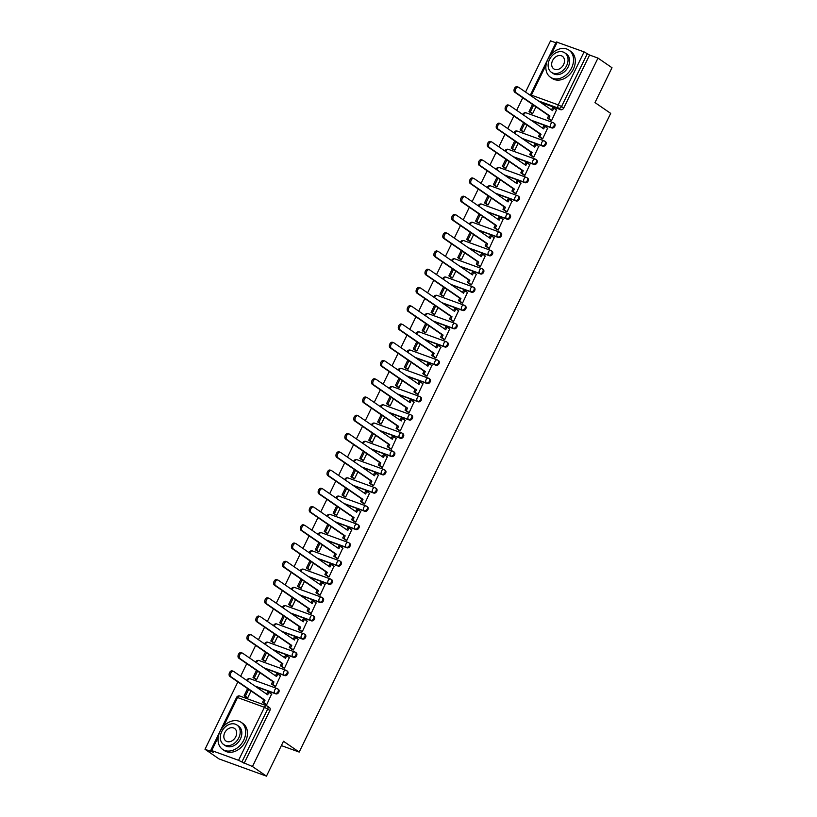 <?xml version="1.0" encoding="UTF-8"?>
<svg xmlns="http://www.w3.org/2000/svg" width="817" height="817" viewBox="0 0 817 817"><rect width="100%" height="100%" fill="white"/><g stroke="black" fill="none" stroke-linecap="round" stroke-linejoin="round"><path stroke-width="1.23" d="M531.673 120.65L551.781 127.952A2.625 1.991 -55.5 0 0 554.825 126.298A2.625 1.991 -55.5 0 0 554.416 123.449L553.64 122.918A2.625 1.991 124.5 0 1 554.049 125.767A2.625 1.991 124.5 0 1 551.015 127.421L530.897 120.109M522.768 138.9L542.886 146.202A2.625 1.991 -55.5 0 0 545.919 144.558A2.625 1.991 -55.5 0 0 545.511 141.698L544.735 141.167A2.625 1.991 124.5 0 1 545.143 144.027A2.625 1.991 124.5 0 1 542.11 145.671L522.002 138.369M513.873 157.16L533.981 164.462A2.625 1.991 -55.5 0 0 537.014 162.808A2.625 1.991 -55.5 0 0 536.606 159.958L535.829 159.427A2.625 1.991 124.5 0 1 536.248 162.277A2.625 1.991 124.5 0 1 533.205 163.931L513.096 156.629M504.967 175.41L525.076 182.712A2.625 1.991 -55.5 0 0 528.119 181.068A2.625 1.991 -55.5 0 0 527.7 178.208L526.924 177.677A2.625 1.991 124.5 0 1 527.343 180.537A2.625 1.991 124.5 0 1 524.3 182.181L504.191 174.879M496.062 193.67L516.17 200.972A2.625 1.991 -55.5 0 0 519.214 199.317A2.625 1.991 -55.5 0 0 518.795 196.468L518.029 195.937A2.625 1.991 124.5 0 1 518.438 198.786A2.625 1.991 124.5 0 1 515.394 200.441L495.286 193.139M487.157 211.92L507.265 219.232A2.625 1.991 -55.5 0 0 510.308 217.577A2.625 1.991 -55.5 0 0 509.9 214.728L509.124 214.187A2.625 1.991 124.5 0 1 509.532 217.046A2.625 1.991 124.5 0 1 506.499 218.69L486.381 211.389M478.251 230.18L498.37 237.481A2.625 1.991 -55.5 0 0 501.403 235.827A2.625 1.991 -55.5 0 0 500.995 232.978L500.218 232.447A2.625 1.991 124.5 0 1 500.627 235.296A2.625 1.991 124.5 0 1 497.594 236.95L477.475 229.648M469.346 248.429L489.465 255.741A2.625 1.991 -55.5 0 0 492.498 254.087A2.625 1.991 -55.5 0 0 492.089 251.238L491.313 250.696A2.625 1.991 124.5 0 1 491.722 253.556A2.625 1.991 124.5 0 1 488.689 255.2L468.58 247.898M460.451 266.689L480.559 273.991A2.625 1.991 -55.5 0 0 483.593 272.337A2.625 1.991 -55.5 0 0 483.184 269.487L482.408 268.956A2.625 1.991 124.5 0 1 482.827 271.806A2.625 1.991 124.5 0 1 479.783 273.46L459.675 266.158M451.546 284.939L471.654 292.251A2.625 1.991 -55.5 0 0 474.697 290.597A2.625 1.991 -55.5 0 0 474.279 287.747L473.513 287.206A2.625 1.991 124.5 0 1 473.921 290.066A2.625 1.991 124.5 0 1 470.878 291.71L450.77 284.408M442.64 303.199L462.749 310.501A2.625 1.991 -55.5 0 0 465.792 308.846A2.625 1.991 -55.5 0 0 465.384 305.997L464.607 305.466A2.625 1.991 124.5 0 1 465.016 308.315A2.625 1.991 124.5 0 1 461.973 309.97L441.864 302.668M433.735 321.449L453.843 328.761A2.625 1.991 -55.5 0 0 456.887 327.106A2.625 1.991 -55.5 0 0 456.478 324.257L455.702 323.726A2.625 1.991 124.5 0 1 456.111 326.575A2.625 1.991 124.5 0 1 453.078 328.23L432.959 320.918M424.83 339.709L444.948 347.011A2.625 1.991 -55.5 0 0 447.982 345.356A2.625 1.991 -55.5 0 0 447.573 342.507L446.797 341.976A2.625 1.991 124.5 0 1 447.205 344.825A2.625 1.991 124.5 0 1 444.172 346.479L424.054 339.178M415.924 357.958L436.043 365.27A2.625 1.991 -55.5 0 0 439.076 363.616A2.625 1.991 -55.5 0 0 438.668 360.767L437.892 360.236A2.625 1.991 124.5 0 1 438.31 363.085A2.625 1.991 124.5 0 1 435.267 364.739L415.159 357.427M407.029 376.218L427.138 383.52A2.625 1.991 -55.5 0 0 430.181 381.876A2.625 1.991 -55.5 0 0 429.762 379.017L428.986 378.485A2.625 1.991 124.5 0 1 429.405 381.335A2.625 1.991 124.5 0 1 426.362 382.989L406.253 375.687M398.124 394.468L418.233 401.78A2.625 1.991 -55.5 0 0 421.276 400.126A2.625 1.991 -55.5 0 0 420.857 397.276L420.091 396.745A2.625 1.991 124.5 0 1 420.5 399.595A2.625 1.991 124.5 0 1 417.456 401.249L397.348 393.937M389.219 412.728L409.327 420.03A2.625 1.991 -55.5 0 0 412.371 418.386A2.625 1.991 -55.5 0 0 411.962 415.526L411.186 414.995A2.625 1.991 124.5 0 1 411.594 417.844A2.625 1.991 124.5 0 1 408.551 419.499L388.443 412.197M380.313 430.978L400.422 438.29A2.625 1.991 -55.5 0 0 403.465 436.635A2.625 1.991 -55.5 0 0 403.057 433.786L402.281 433.255A2.625 1.991 124.5 0 1 402.689 436.104A2.625 1.991 124.5 0 1 399.656 437.759L379.537 430.447M371.408 449.238L391.527 456.54A2.625 1.991 -55.5 0 0 394.56 454.895A2.625 1.991 -55.5 0 0 394.151 452.036L393.375 451.505A2.625 1.991 124.5 0 1 393.784 454.354A2.625 1.991 124.5 0 1 390.751 456.009L370.632 448.707M362.503 467.487L382.622 474.8A2.625 1.991 -55.5 0 0 385.655 473.145A2.625 1.991 -55.5 0 0 385.246 470.296L384.47 469.765A2.625 1.991 124.5 0 1 384.889 472.614A2.625 1.991 124.5 0 1 381.845 474.268L361.737 466.956M353.608 485.747L373.716 493.049A2.625 1.991 -55.5 0 0 376.76 491.405A2.625 1.991 -55.5 0 0 376.341 488.546L375.565 488.015A2.625 1.991 124.5 0 1 375.983 490.864A2.625 1.991 124.5 0 1 372.94 492.518L352.832 485.216M344.703 503.997L364.811 511.309A2.625 1.991 -55.5 0 0 367.854 509.655A2.625 1.991 -55.5 0 0 367.436 506.806L366.67 506.274A2.625 1.991 124.5 0 1 367.078 509.124A2.625 1.991 124.5 0 1 364.035 510.778L343.926 503.466M335.797 522.257L355.906 529.559A2.625 1.991 -55.5 0 0 358.949 527.915A2.625 1.991 -55.5 0 0 358.54 525.055L357.764 524.524A2.625 1.991 124.5 0 1 358.173 527.384A2.625 1.991 124.5 0 1 355.129 529.028L335.021 521.726M326.892 540.507L347 547.819A2.625 1.991 -55.5 0 0 350.044 546.164A2.625 1.991 -55.5 0 0 349.635 543.315L348.859 542.784A2.625 1.991 124.5 0 1 349.267 545.633A2.625 1.991 124.5 0 1 346.234 547.288L326.116 539.976M317.987 558.767L338.105 566.069A2.625 1.991 -55.5 0 0 341.138 564.424A2.625 1.991 -55.5 0 0 340.73 561.565L339.954 561.034A2.625 1.991 124.5 0 1 340.362 563.893A2.625 1.991 124.5 0 1 337.329 565.538L317.21 558.236M309.081 577.016L329.2 584.329A2.625 1.991 -55.5 0 0 332.233 582.674A2.625 1.991 -55.5 0 0 331.825 579.825L331.048 579.294A2.625 1.991 124.5 0 1 331.467 582.143A2.625 1.991 124.5 0 1 328.424 583.798L308.315 576.485M300.186 595.276L320.295 602.578A2.625 1.991 -55.5 0 0 323.338 600.934A2.625 1.991 -55.5 0 0 322.919 598.075L322.143 597.544A2.625 1.991 124.5 0 1 322.562 600.403A2.625 1.991 124.5 0 1 319.518 602.047L299.41 594.745M291.281 613.536L311.389 620.838A2.625 1.991 -55.5 0 0 314.433 619.184A2.625 1.991 -55.5 0 0 314.014 616.335L313.248 615.804A2.625 1.991 124.5 0 1 313.657 618.653A2.625 1.991 124.5 0 1 310.613 620.307L290.505 612.995M282.376 631.786L302.484 639.088A2.625 1.991 -55.5 0 0 305.527 637.444A2.625 1.991 -55.5 0 0 305.119 634.584L304.343 634.053A2.625 1.991 124.5 0 1 304.751 636.913A2.625 1.991 124.5 0 1 301.708 638.557L281.599 631.255M273.47 650.046L293.579 657.348A2.625 1.991 -55.5 0 0 296.622 655.694A2.625 1.991 -55.5 0 0 296.214 652.844L295.437 652.313A2.625 1.991 124.5 0 1 295.846 655.163A2.625 1.991 124.5 0 1 292.813 656.817L272.694 649.505M264.565 668.296L284.684 675.598A2.625 1.991 -55.5 0 0 287.717 673.954A2.625 1.991 -55.5 0 0 287.308 671.094L286.532 670.563A2.625 1.991 124.5 0 1 286.941 673.422A2.625 1.991 124.5 0 1 283.907 675.067L263.789 667.765M255.66 686.556L275.778 693.858A2.625 1.991 -55.5 0 0 278.811 692.203A2.625 1.991 -55.5 0 0 278.403 689.354L277.627 688.823A2.625 1.991 124.5 0 1 278.046 691.672A2.625 1.991 124.5 0 1 275.002 693.327L254.894 686.014M555.866 42.79L550.535 40.85L525.556 92.066M522.778 97.744L516.65 110.326M513.873 116.004L507.745 128.575M504.977 134.254L498.84 146.835M496.072 152.513L489.934 165.085M487.167 170.763L481.029 183.345M478.262 189.023L472.134 201.595M469.356 207.273L463.229 219.855M460.451 225.533L454.323 238.104M451.556 243.793L445.418 256.364M442.651 262.043L436.513 274.614M433.745 280.302L427.608 292.874M424.84 298.552L418.712 311.124M415.935 316.812L409.807 329.384M407.029 335.062L400.902 347.633M398.134 353.322L391.997 365.893M389.229 371.572L383.091 384.143M380.324 389.832L374.186 402.403M371.418 408.081L365.291 420.653M362.513 426.341L356.386 438.913M353.608 444.591L347.48 457.163M344.713 462.851L338.575 475.423M335.807 481.101L329.67 493.672M326.902 499.361L320.764 511.932M317.997 517.61L311.869 530.182M309.092 535.87L302.964 548.442M300.186 554.12L294.059 566.692M291.291 572.38L285.153 584.952M282.386 590.63L276.248 603.201M273.481 608.89L267.343 621.461M264.575 627.139L258.448 639.711M255.67 645.399L249.542 657.971M246.765 663.649L240.637 676.231M237.87 681.909L205.006 749.281L213.4 752.334L210.755 750.374L211.705 750.557L238.564 760.31L264.422 707.308L237.563 697.544L223.46 726.466M266.465 776.15L252.453 766.52L597.983 58.089L611.994 67.719L594.99 102.585L610.687 113.379L299.185 752.069L283.479 741.274L266.465 776.15L219.017 758.911L205.006 749.281M546.052 65.054L531.387 95.129L530.427 94.946L556.285 41.943L584.094 51.88L589.588 55.035L563.73 108.048A2.625 1.991 124.5 0 1 560.687 109.692L540.578 102.391M589.588 55.035L597.983 58.089M244.058 763.466L269.916 710.463L264.422 707.308A2.625 1.675 -70 0 1 266.73 705.806A2.625 1.675 -70 0 1 266.975 705.929A2.625 1.991 124.5 0 1 267.322 706.113A2.625 1.991 124.5 0 1 267.731 708.962L241.873 761.975L252.453 766.52M241.873 761.975L238.564 760.31M265.3 704.111L266.669 704.734L271.571 694.123M255.2 679.009L256.589 679.591L259.949 672.708M274.206 685.861L275.574 686.484L280.466 675.863M264.105 660.759L265.494 661.331L268.854 654.458M283.101 667.601L284.479 668.224L289.371 657.614M273.001 642.499L274.4 643.081L277.76 636.198M292.006 649.352L293.385 649.975L298.276 639.354M281.906 624.249L283.305 624.821L286.655 617.948M300.911 631.092L302.29 631.715L307.182 621.094M290.811 605.989L292.21 606.571L295.56 599.688M309.817 612.842L311.185 613.465L316.087 602.844M299.716 587.74L301.116 588.311L304.465 581.438M318.722 594.582L320.09 595.205L324.992 584.584M308.622 569.48L310.011 570.062L313.371 563.179M327.627 576.332L328.996 576.955L333.887 566.334M317.527 551.23L318.916 551.802L322.276 544.919M336.522 558.072L337.901 558.695L342.793 548.074M326.422 532.97L327.821 533.552L331.181 526.669M345.428 539.823L346.806 540.446L351.698 529.824M335.327 514.72L336.727 515.292L340.076 508.409M354.333 521.563L355.701 522.186L360.603 511.565M344.233 496.46L345.632 497.042L348.982 490.159M363.238 503.313L364.607 503.936L369.509 493.315M353.138 478.211L354.537 478.782L357.887 471.899M372.143 485.053L373.512 485.676L378.404 475.055M362.043 459.951L363.432 460.533L366.792 453.649M381.049 466.803L382.417 467.426L387.309 456.805M370.949 441.701L372.338 442.273L375.697 435.39M389.944 448.543L391.323 449.166L396.214 438.545M379.844 423.441L381.243 424.013L384.603 417.14M398.849 430.293L400.228 430.916L405.12 420.295M388.749 405.191L390.148 405.763L393.498 398.88M407.754 412.034L409.123 412.656L414.025 402.035M397.654 386.931L399.053 387.503L402.403 380.63M416.66 393.784L418.028 394.407L422.93 383.786M406.56 368.681L407.959 369.253L411.308 362.37M425.565 375.524L426.934 376.147L431.825 365.526M415.465 350.422L416.854 350.993L420.214 344.12M434.47 357.274L435.839 357.897L440.731 347.276M424.37 332.172L425.759 332.744L429.119 325.86M443.365 339.014L444.744 339.637L449.636 329.016M433.265 313.912L434.664 314.484L438.024 307.611M452.271 320.764L453.649 321.387L458.541 310.766M442.171 295.662L443.57 296.234L446.919 289.351M461.176 302.504L462.545 303.127L467.447 292.506M451.076 277.402L452.475 277.974L455.825 271.101M470.081 284.255L471.45 284.878L476.352 274.257M459.981 259.142L461.37 259.724L464.73 252.841M478.987 265.995L480.355 266.618L485.247 255.997M468.887 240.892L470.275 241.464L473.635 234.591M487.892 247.745L489.26 248.358L494.152 237.747M477.792 222.632L479.181 223.215L482.541 216.331M496.787 229.485L498.166 230.108L503.058 219.487M486.687 204.383L488.086 204.955L491.446 198.082M505.692 211.235L507.071 211.848L511.963 201.237M495.592 186.123L496.991 186.705L500.341 179.822M514.598 192.975L515.966 193.598L520.868 182.977M504.498 167.873L505.897 168.445L509.246 161.572M523.503 174.726L524.871 175.338L529.773 164.728M513.403 149.613L514.792 150.195L518.152 143.312M532.408 156.466L533.777 157.089L538.669 146.468M522.308 131.363L523.697 131.935L527.057 125.062M541.303 138.216L542.682 138.829L547.574 128.218M531.213 113.103L532.602 113.686L535.962 106.802M550.209 119.956L551.587 120.579L556.479 109.958M281.375 745.594L299.185 752.069M246.295 697.269L247.694 697.841L251.044 690.968M269.916 710.463A2.625 1.991 -55.5 0 0 269.498 707.604L267.322 706.113A2.625 2.625 0 0 0 266.73 705.806L239.871 696.053A2.625 1.675 -70 0 1 240.116 696.176M271.775 694.266L268.895 692.285L267.67 694.797L233.723 671.472A3.023 1.93 110 0 0 233.437 671.329A3.023 1.93 110 0 0 230.69 673.279A3.023 1.93 110 0 0 231.099 676.854L229.863 676.415A3.023 1.93 -70 0 1 229.454 672.83A3.023 1.93 -70 0 1 232.212 670.88A3.023 1.93 -70 0 1 232.488 671.033M268.895 692.285L267.659 691.836L266.577 694.052M231.099 676.854L265.035 700.179L263.809 702.691L262.574 702.252L265.678 704.377M266.699 704.683L263.809 702.691M247.602 688.598L244.109 695.767L246.509 697.412M248.695 689.344L245.345 696.217L244.109 695.767M247.694 697.83L245.345 696.217M229.863 676.415L263.809 699.73L262.574 702.252M263.809 699.73L265.035 700.179M280.68 676.006L277.79 674.025L276.565 676.537L242.629 653.222A3.023 1.93 110 0 0 242.343 653.079A3.023 1.93 110 0 0 239.595 655.02A3.023 1.93 110 0 0 240.004 658.604L238.768 658.155A3.023 1.93 -70 0 1 238.36 654.58A3.023 1.93 -70 0 1 241.107 652.63A3.023 1.93 -70 0 1 241.393 652.773M277.79 674.025L276.565 673.576L275.482 675.792M240.004 658.604L273.94 681.929L272.715 684.442L271.479 683.992L274.583 686.127M275.605 686.423L272.715 684.442M256.507 670.348L253.015 677.507L255.415 679.162M257.6 671.094L254.25 677.957L253.015 677.507M256.599 679.57L254.25 677.957M238.768 658.155L272.704 681.48L271.479 683.992M272.704 681.48L273.94 681.929M289.586 657.756L286.696 655.775L285.47 658.288L251.534 634.962A3.023 1.93 110 0 0 251.248 634.819A3.023 1.93 110 0 0 248.501 636.77A3.023 1.93 110 0 0 248.909 640.344L247.674 639.905A3.023 1.93 -70 0 1 247.265 636.32A3.023 1.93 -70 0 1 250.012 634.37A3.023 1.93 -70 0 1 250.298 634.513M286.696 655.775L285.47 655.326L284.387 657.542M248.909 640.344L282.845 663.67L281.62 666.182L280.384 665.732L283.489 667.867M284.51 668.173L281.62 666.182M265.413 652.089L261.92 659.258L264.31 660.902M266.505 652.834L263.156 659.707L261.92 659.258M265.505 661.321L263.156 659.707M247.674 639.905L281.61 663.22L280.384 665.732M281.61 663.22L282.845 663.67M298.491 639.497L295.601 637.515L294.375 640.028L260.439 616.712A3.023 1.93 110 0 0 260.153 616.569A3.023 1.93 110 0 0 257.396 618.51A3.023 1.93 110 0 0 257.804 622.094L256.579 621.645A3.023 1.93 -70 0 1 256.17 618.071A3.023 1.93 -70 0 1 258.918 616.12A3.023 1.93 -70 0 1 259.203 616.263M295.601 637.515L294.365 637.066L293.283 639.282M257.804 622.094L291.751 645.41L290.525 647.932L289.289 647.483L292.384 649.617M293.405 649.913L290.525 647.932M274.318 633.839L270.825 640.998L273.215 642.652M275.4 634.584L272.061 641.447L270.825 640.998M274.41 643.061L272.061 641.447M256.579 621.645L290.515 644.97L289.289 647.483M290.515 644.97L291.751 645.41M307.396 621.247L304.506 619.266L303.281 621.778L269.334 598.452A3.023 1.93 110 0 0 269.059 598.31A3.023 1.93 110 0 0 266.301 600.26A3.023 1.93 110 0 0 266.71 603.834L265.484 603.395A3.023 1.93 -70 0 1 265.065 599.811A3.023 1.93 -70 0 1 267.823 597.86A3.023 1.93 -70 0 1 268.109 598.003M304.506 619.266L303.27 618.816L302.188 621.032M266.71 603.834L300.656 627.16L299.43 629.672L298.195 629.223L301.289 631.357M302.31 631.664L299.43 629.672M283.223 615.579L279.731 622.748L282.12 624.392M284.306 616.324L280.956 623.197L279.731 622.748M283.305 624.811L280.956 623.197M265.484 603.395L299.42 626.71L298.195 629.223M299.42 626.71L300.656 627.16M316.302 602.987L313.411 601.006L312.186 603.518L278.24 580.203A3.023 1.93 110 0 0 277.964 580.06A3.023 1.93 110 0 0 275.206 582A3.023 1.93 110 0 0 275.615 585.585L274.379 585.135A3.023 1.93 -70 0 1 273.971 581.551A3.023 1.93 -70 0 1 276.728 579.61A3.023 1.93 -70 0 1 277.004 579.753M313.411 601.006L312.176 600.556L311.093 602.772M275.615 585.585L309.561 608.9L308.326 611.422L307.1 610.973L310.194 613.097M311.216 613.404L308.326 611.422M292.129 597.329L288.626 604.488L291.026 606.143M293.211 598.075L289.861 604.937L288.626 604.488M292.21 606.551L289.861 604.937M274.379 585.135L308.326 608.461L307.1 610.973M308.326 608.461L309.561 608.9M243.732 740.151A16.401 12.449 -55.5 0 0 241.168 722.33A16.401 12.449 -55.5 0 0 220.008 731.542A16.401 12.449 -55.5 0 0 222.581 749.363A16.401 12.449 -55.5 0 0 243.732 740.151M222.581 749.363L224.348 750.578A16.401 12.449 -55.5 0 0 245.498 741.366A16.401 12.449 -55.5 0 0 242.925 723.535L241.168 722.33M236.94 724.996L238.564 726.109A11.816 8.967 124.5 0 1 240.412 738.946A11.816 8.967 124.5 0 1 225.186 745.584L223.562 744.471A11.816 8.967 -55.5 0 0 238.799 737.833A11.816 8.967 -55.5 0 0 236.94 724.996A11.816 8.967 -55.5 0 0 221.713 731.634A11.816 8.967 -55.5 0 0 223.562 744.471M224.746 732.737A7.608 5.78 -55.5 0 0 225.941 741.009A7.608 5.78 -55.5 0 0 235.756 736.73A7.608 5.78 -55.5 0 0 234.561 728.458A7.608 5.78 -55.5 0 0 224.746 732.737M571.573 67.995A16.401 12.449 -55.5 0 0 569 50.164A16.401 12.449 -55.5 0 0 547.839 59.375A16.401 12.449 -55.5 0 0 550.413 77.206A16.401 12.449 -55.5 0 0 571.573 67.995M550.413 77.206L552.18 78.422A16.401 12.449 -55.5 0 0 573.33 69.21A16.401 12.449 -55.5 0 0 570.756 51.379L569 50.164M564.772 52.839L566.395 53.953A11.816 8.967 124.5 0 1 568.244 66.79A11.816 8.967 124.5 0 1 553.017 73.418L551.393 72.304A11.816 8.967 -55.5 0 0 566.63 65.677A11.816 8.967 -55.5 0 0 564.772 52.839A11.816 8.967 -55.5 0 0 549.545 59.467A11.816 8.967 -55.5 0 0 551.393 72.304M552.578 60.57A7.608 5.78 -55.5 0 0 553.773 68.853A7.608 5.78 -55.5 0 0 563.587 64.574A7.608 5.78 -55.5 0 0 562.402 56.302A7.608 5.78 -55.5 0 0 552.578 60.57M325.197 584.737L322.317 582.756L321.081 585.268L287.145 561.943A3.023 1.93 110 0 0 286.859 561.8A3.023 1.93 110 0 0 284.112 563.75A3.023 1.93 110 0 0 284.52 567.325L283.285 566.886A3.023 1.93 -70 0 1 282.876 563.301A3.023 1.93 -70 0 1 285.633 561.35A3.023 1.93 -70 0 1 285.909 561.493M322.317 582.756L321.081 582.307L319.998 584.523M284.52 567.325L318.456 590.65L317.231 593.162L315.995 592.713L319.1 594.847M320.121 595.154L317.231 593.162M301.024 579.069L297.531 586.238L299.931 587.883M302.116 579.815L298.767 586.688L297.531 586.238M301.116 588.301L298.767 586.688M283.285 566.886L317.231 590.201L315.995 592.713M317.231 590.201L318.456 590.65M334.102 566.477L331.212 564.496L329.986 567.008L296.05 543.693A3.023 1.93 110 0 0 295.764 543.55A3.023 1.93 110 0 0 293.017 545.49A3.023 1.93 110 0 0 293.426 549.075L292.19 548.626A3.023 1.93 -70 0 1 291.781 545.041A3.023 1.93 -70 0 1 294.528 543.101A3.023 1.93 -70 0 1 294.814 543.244M331.212 564.496L329.986 564.047L328.904 566.263M293.426 549.075L327.362 572.39L326.136 574.913L324.9 574.463L328.005 576.588M329.026 576.894L326.136 574.913M309.929 560.819L306.436 567.978L308.836 569.633M311.022 561.565L307.672 568.428L306.436 567.978M310.021 570.041L307.672 568.428M292.19 548.626L326.126 571.951L324.9 574.463M326.126 571.951L327.362 572.39M343.007 548.227L340.117 546.236L338.892 548.758L304.955 525.433A3.023 1.93 110 0 0 304.67 525.29A3.023 1.93 110 0 0 301.922 527.241A3.023 1.93 110 0 0 302.331 530.815L301.095 530.366A3.023 1.93 -70 0 1 300.687 526.791A3.023 1.93 -70 0 1 303.434 524.841A3.023 1.93 -70 0 1 303.72 524.984M340.117 546.236L338.881 545.797L337.809 548.013M302.331 530.815L336.267 554.14L335.041 556.653L333.806 556.203L336.91 558.338M337.932 558.644L335.041 556.653M318.834 542.559L315.342 549.729L317.731 551.373M319.927 543.305L316.577 550.178L315.342 549.729M318.926 551.792L316.577 550.178M301.095 530.366L335.031 553.691L333.806 556.203M335.031 553.691L336.267 554.14M351.913 529.967L349.022 527.986L347.797 530.499L313.861 507.183A3.023 1.93 110 0 0 313.575 507.04A3.023 1.93 110 0 0 310.817 508.981A3.023 1.93 110 0 0 311.226 512.565L310 512.116A3.023 1.93 -70 0 1 309.592 508.531A3.023 1.93 -70 0 1 312.339 506.591A3.023 1.93 -70 0 1 312.625 506.734M349.022 527.986L347.787 527.537L346.704 529.753M311.226 512.565L345.172 535.881L343.947 538.403L342.711 537.954L345.805 540.078M346.827 540.384L343.947 538.403M327.74 524.31L324.247 531.469L326.637 533.123M328.822 525.055L325.472 531.918L324.247 531.469M327.831 533.532L325.472 531.918M310 512.116L343.937 535.441L342.711 537.954M343.937 535.441L345.172 535.881M360.818 511.718L357.928 509.726L356.702 512.249L322.756 488.923A3.023 1.93 110 0 0 322.48 488.78A3.023 1.93 110 0 0 319.723 490.731A3.023 1.93 110 0 0 320.131 494.305L318.896 493.856A3.023 1.93 -70 0 1 318.487 490.282A3.023 1.93 -70 0 1 321.244 488.331A3.023 1.93 -70 0 1 321.53 488.474M357.928 509.726L356.692 509.287L355.609 511.503M320.131 494.305L354.078 517.631L352.852 520.143L351.616 519.694L354.711 521.828M355.732 522.124L352.852 520.143M336.645 506.05L333.152 513.219L335.542 514.863M337.727 506.795L334.378 513.668L333.152 513.219M336.727 515.282L334.378 513.668M318.896 493.856L352.842 517.181L351.616 519.694M352.842 517.181L354.078 517.631M369.713 493.458L366.833 491.477L365.608 493.989L331.661 470.674A3.023 1.93 110 0 0 331.385 470.521A3.023 1.93 110 0 0 328.628 472.471A3.023 1.93 110 0 0 329.037 476.056L327.801 475.606A3.023 1.93 -70 0 1 327.392 472.022A3.023 1.93 -70 0 1 330.15 470.081A3.023 1.93 -70 0 1 330.425 470.224M366.833 491.477L365.597 491.027L364.515 493.243M329.037 476.056L362.983 499.371L361.747 501.893L360.522 501.444L363.616 503.568M364.637 503.875L361.747 501.893M345.55 487.8L342.047 494.959L344.447 496.613M346.633 488.546L343.283 495.408L342.047 494.959M345.632 497.022L343.283 495.408M327.801 475.606L361.747 498.921L360.522 501.444M361.747 498.921L362.983 499.371M378.618 475.208L375.738 473.217L374.503 475.739L340.566 452.414A3.023 1.93 110 0 0 340.28 452.271A3.023 1.93 110 0 0 337.533 454.221A3.023 1.93 110 0 0 337.942 457.796L336.706 457.346A3.023 1.93 -70 0 1 336.298 453.772A3.023 1.93 -70 0 1 339.055 451.821A3.023 1.93 -70 0 1 339.331 451.964M375.738 473.217L374.503 472.777L373.42 474.994M337.942 457.796L371.878 481.121L370.652 483.633L369.417 483.184L372.521 485.318M373.543 485.615L370.652 483.633M354.445 469.54L350.953 476.709L353.353 478.353M355.538 470.286L352.188 477.159L350.953 476.709M354.537 478.772L352.188 477.159M336.706 457.346L370.652 480.672L369.417 483.184M370.652 480.672L371.878 481.121M387.524 456.948L384.633 454.967L383.408 457.479L349.472 434.164A3.023 1.93 110 0 0 349.186 434.011A3.023 1.93 110 0 0 346.439 435.961A3.023 1.93 110 0 0 346.847 439.546L345.611 439.097A3.023 1.93 -70 0 1 345.203 435.512A3.023 1.93 -70 0 1 347.95 433.572A3.023 1.93 -70 0 1 348.236 433.715M384.633 454.967L383.408 454.518L382.325 456.734M346.847 439.546L380.783 462.861L379.558 465.384L378.322 464.934L381.427 467.058M382.448 467.365L379.558 465.384M363.351 451.29L359.858 458.449L362.258 460.094M364.443 452.036L361.094 458.899L359.858 458.449M363.442 460.512L361.094 458.899M345.611 439.097L379.548 462.412L378.322 464.934M379.548 462.412L380.783 462.861M396.429 438.698L393.539 436.707L392.313 439.229L358.377 415.904A3.023 1.93 110 0 0 358.091 415.761A3.023 1.93 110 0 0 355.344 417.712A3.023 1.93 110 0 0 355.752 421.286L354.517 420.837A3.023 1.93 -70 0 1 354.108 417.262A3.023 1.93 -70 0 1 356.855 415.312A3.023 1.93 -70 0 1 357.141 415.455M393.539 436.707L392.303 436.258L391.231 438.484M355.752 421.286L389.689 444.611L388.463 447.124L387.227 446.674L390.332 448.809M391.353 449.105L388.463 447.124M372.256 433.03L368.763 440.2L371.153 441.844M373.349 433.776L369.999 440.649L368.763 440.2M372.348 442.263L369.999 440.649M354.517 420.837L388.453 444.162L387.227 446.674M388.453 444.162L389.689 444.611M405.334 420.438L402.444 418.457L401.218 420.969L367.282 397.654A3.023 1.93 110 0 0 366.996 397.501A3.023 1.93 110 0 0 364.239 399.452A3.023 1.93 110 0 0 364.648 403.036L363.422 402.587A3.023 1.93 -70 0 1 363.014 399.002A3.023 1.93 -70 0 1 365.761 397.062A3.023 1.93 -70 0 1 366.047 397.205M402.444 418.457L401.208 418.008L400.126 420.224M364.648 403.036L398.594 426.351L397.368 428.874L396.133 428.425L399.227 430.549M400.248 430.855L397.368 428.874M381.161 414.781L377.668 421.94L380.058 423.584M382.244 415.526L378.894 422.389L377.668 421.94M381.253 424.003L378.894 422.389M363.422 402.587L397.358 425.902L396.133 428.425M397.358 425.902L398.594 426.351M414.239 402.189L411.349 400.197L410.124 402.72L376.177 379.394A3.023 1.93 110 0 0 375.902 379.251A3.023 1.93 110 0 0 373.144 381.202A3.023 1.93 110 0 0 373.553 384.776L372.317 384.327A3.023 1.93 -70 0 1 371.909 380.753A3.023 1.93 -70 0 1 374.666 378.802A3.023 1.93 -70 0 1 374.952 378.945M411.349 400.197L410.114 399.748L409.031 401.974M373.553 384.776L407.499 408.102L406.274 410.614L405.038 410.165L408.132 412.299M409.154 412.595L406.274 410.614M390.066 396.521L386.564 403.69L388.963 405.334M391.149 397.266L387.799 404.139L386.564 403.69M390.148 405.753L387.799 404.139M372.317 384.327L406.263 407.652L405.038 410.165M406.263 407.652L407.499 408.102M423.135 383.929L420.255 381.947L419.029 384.46L385.083 361.145A3.023 1.93 110 0 0 384.807 360.991A3.023 1.93 110 0 0 382.05 362.942A3.023 1.93 110 0 0 382.458 366.527L381.222 366.077A3.023 1.93 -70 0 1 380.814 362.493A3.023 1.93 -70 0 1 383.571 360.552A3.023 1.93 -70 0 1 383.847 360.695M420.255 381.947L419.019 381.498L417.936 383.714M382.458 366.527L416.404 389.842L415.169 392.364L413.943 391.915L417.038 394.039M418.059 394.345L415.169 392.364M398.972 378.271L395.469 385.43L397.869 387.074M400.054 379.017L396.705 385.879L395.469 385.43M399.053 387.493L396.705 385.879M381.222 366.077L415.169 389.392L413.943 391.915M415.169 389.392L416.404 389.842M432.04 365.679L429.16 363.688L427.924 366.21L393.988 342.885A3.023 1.93 110 0 0 393.702 342.742A3.023 1.93 110 0 0 390.955 344.692A3.023 1.93 110 0 0 391.363 348.267L390.128 347.817A3.023 1.93 -70 0 1 389.719 344.243A3.023 1.93 -70 0 1 392.477 342.292A3.023 1.93 -70 0 1 392.752 342.435M429.16 363.688L427.924 363.238L426.842 365.454M391.363 348.267L425.3 371.592L424.074 374.104L422.838 373.655L425.943 375.789M426.964 376.086L424.074 374.104M407.867 360.011L404.374 367.18L406.774 368.824M408.96 360.757L405.61 367.63L404.374 367.18M407.959 369.243L405.61 367.63M390.128 347.817L424.074 371.143L422.838 373.655M424.074 371.143L425.3 371.592M440.945 347.419L438.055 345.438L436.829 347.95L402.893 324.635A3.023 1.93 110 0 0 402.607 324.482A3.023 1.93 110 0 0 399.86 326.432A3.023 1.93 110 0 0 400.269 330.017L399.033 329.568A3.023 1.93 -70 0 1 398.625 325.983A3.023 1.93 -70 0 1 401.372 324.032A3.023 1.93 -70 0 1 401.658 324.186M438.055 345.438L436.829 344.988L435.747 347.205M400.269 330.017L434.205 353.332L432.979 355.855L431.744 355.405L434.848 357.529M435.87 357.836L432.979 355.855M416.772 341.761L413.279 348.92L415.679 350.564M417.865 342.507L414.515 349.37L413.279 348.92M416.864 350.983L414.515 349.37M399.033 329.568L432.969 352.883L431.744 355.405M432.969 352.883L434.205 353.332M449.85 329.169L446.96 327.178L445.735 329.7L411.799 306.375A3.023 1.93 110 0 0 411.513 306.232A3.023 1.93 110 0 0 408.766 308.183A3.023 1.93 110 0 0 409.174 311.757L407.938 311.308A3.023 1.93 -70 0 1 407.53 307.733A3.023 1.93 -70 0 1 410.277 305.783A3.023 1.93 -70 0 1 410.563 305.926M446.96 327.178L445.725 326.729L444.652 328.945M409.174 311.757L443.11 335.082L441.885 337.595L440.649 337.145L443.754 339.28M444.775 339.576L441.885 337.595M425.677 323.501L422.185 330.671L424.574 332.315M426.77 324.247L423.42 331.12L422.185 330.671M425.769 332.733L423.42 331.12M407.938 311.308L441.874 334.633L440.649 337.145M441.874 334.633L443.11 335.082M458.756 310.909L455.866 308.928L454.64 311.44L420.704 288.125A3.023 1.93 110 0 0 420.418 287.972A3.023 1.93 110 0 0 417.661 289.923A3.023 1.93 110 0 0 418.069 293.507L416.844 293.058A3.023 1.93 -70 0 1 416.435 289.473A3.023 1.93 -70 0 1 419.182 287.523A3.023 1.93 -70 0 1 419.468 287.676M455.866 308.928L454.63 308.479L453.547 310.695M418.069 293.507L452.015 316.822L450.79 319.345L449.554 318.896L452.649 321.02M453.67 321.326L450.79 319.345M434.583 305.241L431.09 312.411L433.48 314.055M435.665 305.997L432.316 312.86L431.09 312.411M434.675 314.474L432.316 312.86M416.844 293.058L450.78 316.373L449.554 318.896M450.78 316.373L452.015 316.822M467.661 292.649L464.771 290.668L463.545 293.191L429.599 269.865A3.023 1.93 110 0 0 429.323 269.722A3.023 1.93 110 0 0 426.566 271.673A3.023 1.93 110 0 0 426.974 275.247L425.739 274.798A3.023 1.93 -70 0 1 425.33 271.224A3.023 1.93 -70 0 1 428.088 269.273A3.023 1.93 -70 0 1 428.374 269.416M464.771 290.668L463.535 290.219L462.453 292.435M426.974 275.247L460.921 298.573L459.695 301.085L458.46 300.636L461.554 302.77M462.575 303.066L459.695 301.085M443.488 286.992L439.985 294.161L442.385 295.805M444.571 287.737L441.221 294.61L439.985 294.161M443.57 296.224L441.221 294.61M425.739 274.798L459.685 298.123L458.46 300.636M459.685 298.123L460.921 298.573M476.556 274.4L473.676 272.418L472.451 274.931L438.504 251.616A3.023 1.93 110 0 0 438.229 251.462A3.023 1.93 110 0 0 435.471 253.413A3.023 1.93 110 0 0 435.88 256.998L434.644 256.548A3.023 1.93 -70 0 1 434.236 252.964A3.023 1.93 -70 0 1 436.993 251.013A3.023 1.93 -70 0 1 437.269 251.166M473.676 272.418L472.44 271.969L471.358 274.185M435.88 256.998L469.826 280.313L468.59 282.835L467.365 282.386L470.459 284.51M471.48 284.816L468.59 282.835M452.393 268.732L448.89 275.901L451.29 277.545M453.476 269.487L450.126 276.35L448.89 275.901M452.475 277.964L450.126 276.35M434.644 256.548L468.59 279.863L467.365 282.386M468.59 279.863L469.826 280.313M485.461 256.14L482.581 254.158L481.346 256.681L447.41 233.356A3.023 1.93 110 0 0 447.124 233.213A3.023 1.93 110 0 0 444.377 235.163A3.023 1.93 110 0 0 444.785 238.738L443.549 238.288A3.023 1.93 -70 0 1 443.141 234.714A3.023 1.93 -70 0 1 445.898 232.763A3.023 1.93 -70 0 1 446.174 232.906M482.581 254.158L481.346 253.709L480.263 255.925M444.785 238.738L478.721 262.063L477.496 264.575L476.26 264.126L479.365 266.26M480.386 266.556L477.496 264.575M461.288 250.482L457.796 257.651L460.196 259.295M462.381 251.227L459.031 258.101L457.796 257.651M461.38 259.714L459.031 258.101M443.549 238.288L477.496 261.614L476.26 264.126M477.496 261.614L478.721 262.063M494.367 237.89L491.477 235.909L490.251 238.421L456.315 215.106A3.023 1.93 110 0 0 456.029 214.953A3.023 1.93 110 0 0 453.282 216.903A3.023 1.93 110 0 0 453.69 220.488L452.455 220.039A3.023 1.93 -70 0 1 452.046 216.454A3.023 1.93 -70 0 1 454.793 214.503A3.023 1.93 -70 0 1 455.079 214.657M491.477 235.909L490.251 235.459L489.169 237.676M453.69 220.488L487.626 243.803L486.401 246.325L485.165 245.876L488.27 248M489.291 248.307L486.401 246.325M470.194 232.222L466.701 239.391L469.101 241.035M471.286 232.978L467.937 239.841L466.701 239.391M470.286 241.454L467.937 239.841M452.455 220.039L486.391 243.354L485.165 245.876M486.391 243.354L487.626 243.803M503.272 219.63L500.382 217.649L499.156 220.171L465.22 196.846A3.023 1.93 110 0 0 464.934 196.703A3.023 1.93 110 0 0 462.187 198.654A3.023 1.93 110 0 0 462.596 202.228L461.36 201.779A3.023 1.93 -70 0 1 460.951 198.204A3.023 1.93 -70 0 1 463.699 196.254A3.023 1.93 -70 0 1 463.985 196.397M500.382 217.649L499.146 217.199L498.074 219.416M462.596 202.228L496.532 225.553L495.306 228.066L494.071 227.616L497.175 229.751M498.196 230.047L495.306 228.066M479.099 213.972L475.606 221.141L477.996 222.786M480.192 214.718L476.842 221.581L475.606 221.141M479.191 223.204L476.842 221.581M461.36 201.779L495.296 225.104L494.071 227.616M495.296 225.104L496.532 225.553M512.177 201.38L509.287 199.399L508.062 201.911L474.115 178.586A3.023 1.93 110 0 0 473.84 178.443A3.023 1.93 110 0 0 471.082 180.394A3.023 1.93 110 0 0 471.491 183.978L470.265 183.529A3.023 1.93 -70 0 1 469.857 179.944A3.023 1.93 -70 0 1 472.604 177.994A3.023 1.93 -70 0 1 472.89 178.147M509.287 199.399L508.051 198.95L506.969 201.166M471.491 183.978L505.437 207.293L504.212 209.806L502.976 209.366L506.07 211.491M507.091 211.797L504.212 209.806M488.004 195.712L484.512 202.882L486.901 204.526M489.087 196.468L485.737 203.331L484.512 202.882M488.096 204.944L485.737 203.331M470.265 183.529L504.201 206.844L502.976 209.366M504.201 206.844L505.437 207.293M521.083 183.12L518.192 181.139L516.967 183.662L483.021 160.336A3.023 1.93 110 0 0 482.745 160.193A3.023 1.93 110 0 0 479.988 162.144A3.023 1.93 110 0 0 480.396 165.718L479.16 165.269A3.023 1.93 -70 0 1 478.752 161.695A3.023 1.93 -70 0 1 481.509 159.744A3.023 1.93 -70 0 1 481.795 159.887M518.192 181.139L516.957 180.69L515.874 182.906M480.396 165.718L514.342 189.044L513.117 191.556L511.881 191.107L514.976 193.241M515.997 193.537L513.117 191.556M496.91 177.463L493.407 184.632L495.807 186.276M497.992 178.208L494.642 185.071L493.407 184.632M496.991 186.695L494.642 185.071M479.16 165.269L513.107 188.594L511.881 191.107M513.107 188.594L514.342 189.044M529.978 164.871L527.098 162.889L525.872 165.402L491.926 142.076A3.023 1.93 110 0 0 491.65 141.933A3.023 1.93 110 0 0 488.893 143.884A3.023 1.93 110 0 0 489.301 147.469L488.066 147.019A3.023 1.93 -70 0 1 487.657 143.435A3.023 1.93 -70 0 1 490.414 141.484A3.023 1.93 -70 0 1 490.69 141.637M527.098 162.889L525.862 162.44L524.78 164.656M489.301 147.469L523.237 170.784L522.012 173.296L520.786 172.857L523.881 174.981M524.902 175.287L522.012 173.296M505.815 159.203L502.312 166.372L504.712 168.016M506.897 159.958L503.548 166.821L502.312 166.372M505.897 168.435L503.548 166.821M488.066 147.019L522.012 170.334L520.786 172.857M522.012 170.334L523.237 170.784M538.883 146.611L536.003 144.629L534.767 147.142L500.831 123.827A3.023 1.93 110 0 0 500.545 123.684A3.023 1.93 110 0 0 497.798 125.624A3.023 1.93 110 0 0 498.207 129.209L496.971 128.759A3.023 1.93 -70 0 1 496.562 125.185A3.023 1.93 -70 0 1 499.32 123.234A3.023 1.93 -70 0 1 499.595 123.377M536.003 144.629L534.767 144.18L533.685 146.396M498.207 129.209L532.143 152.534L530.917 155.046L529.682 154.597L532.786 156.731M533.807 157.027L530.917 155.046M514.71 140.953L511.217 148.122L513.617 149.766M515.803 141.698L512.453 148.561L511.217 148.122M514.802 150.185L512.453 148.561M496.971 128.759L530.917 152.085L529.682 154.597M530.917 152.085L532.143 152.534M547.788 128.361L544.898 126.38L543.673 128.892L509.737 105.567A3.023 1.93 110 0 0 509.451 105.424A3.023 1.93 110 0 0 506.703 107.374A3.023 1.93 110 0 0 507.112 110.959L505.876 110.509A3.023 1.93 -70 0 1 505.468 106.925A3.023 1.93 -70 0 1 508.215 104.974A3.023 1.93 -70 0 1 508.501 105.127M544.898 126.38L543.673 125.93L542.59 128.146M507.112 110.959L541.048 134.274L539.823 136.786L538.587 136.347L541.691 138.471M542.713 138.778L539.823 136.786M523.615 122.693L520.123 129.862L522.523 131.506M524.708 123.449L521.358 130.311L520.123 129.862M523.707 131.925L521.358 130.311M505.876 110.509L539.812 133.825L538.587 136.347M539.812 133.825L541.048 134.274M556.694 110.101L553.803 108.12L552.578 110.632L518.642 87.317A3.023 1.93 110 0 0 518.356 87.174A3.023 1.93 110 0 0 515.609 89.114A3.023 1.93 110 0 0 516.017 92.699L514.781 92.25A3.023 1.93 -70 0 1 514.373 88.675A3.023 1.93 -70 0 1 517.12 86.725A3.023 1.93 -70 0 1 517.406 86.868M553.803 108.12L552.568 107.67L551.495 109.886M516.017 92.699L549.953 116.024L548.728 118.536L547.492 118.087L550.597 120.222M551.618 120.518L548.728 118.536M532.521 104.443L529.028 111.612L531.418 113.257M533.613 105.189L530.264 112.052L529.028 111.612M532.613 113.675L530.264 112.052M514.781 92.25L548.718 115.575L547.492 118.087M548.718 115.575L549.953 116.024M551.781 127.952L551.015 127.421A2.625 1.675 -70 0 1 550.75 124.113A2.625 1.675 110 0 1 553.048 122.611A2.625 1.675 110 0 1 553.293 122.734A2.625 1.991 124.5 0 1 553.64 122.918A2.625 2.625 0 0 0 553.048 122.611L526.189 112.858A2.625 1.675 110 0 0 523.891 114.36A2.625 1.675 110 0 0 523.605 115.105M542.886 146.202L542.11 145.671A2.625 1.675 -70 0 1 541.845 142.362A2.625 1.675 110 0 1 544.142 140.871A2.625 1.675 110 0 1 544.388 140.994A2.625 1.991 124.5 0 1 544.735 141.167A2.625 2.625 0 0 0 544.142 140.871L517.284 131.108A2.625 1.675 110 0 0 514.986 132.609A2.625 1.675 110 0 0 514.71 133.355M533.981 164.462L533.205 163.931A2.625 1.675 -70 0 1 532.939 160.622A2.625 1.675 110 0 1 535.247 159.121A2.625 1.675 110 0 1 535.492 159.254A2.625 1.991 124.5 0 1 535.829 159.427A2.625 2.625 0 0 0 535.247 159.121L508.388 149.368A2.625 1.675 110 0 0 506.08 150.869A2.625 1.675 110 0 0 505.805 151.615M525.076 182.712L524.3 182.181A2.625 1.675 -70 0 1 524.034 178.872A2.625 1.675 110 0 1 526.342 177.381A2.625 1.675 110 0 1 526.587 177.503A2.625 1.991 124.5 0 1 526.924 177.677A2.625 2.625 0 0 0 526.342 177.381L499.483 167.618A2.625 1.675 110 0 0 497.175 169.119A2.625 1.675 110 0 0 496.899 169.865M516.17 200.972L515.394 200.441A2.625 1.675 -70 0 1 515.129 197.132A2.625 1.675 110 0 1 517.437 195.631A2.625 1.675 110 0 1 517.682 195.763A2.625 1.991 124.5 0 1 518.029 195.937A2.625 2.625 0 0 0 517.437 195.631L490.578 185.878A2.625 1.675 110 0 0 488.27 187.379A2.625 1.675 110 0 0 487.994 188.124M507.265 219.232L506.499 218.69A2.625 1.675 -70 0 1 506.223 215.382A2.625 1.675 110 0 1 508.531 213.891A2.625 1.675 110 0 1 508.777 214.013A2.625 1.991 124.5 0 1 509.124 214.187A2.625 2.625 0 0 0 508.531 213.891L481.673 204.127A2.625 1.675 110 0 0 479.365 205.629A2.625 1.675 110 0 0 479.089 206.374M498.37 237.481L497.594 236.95A2.625 1.675 -70 0 1 497.328 233.642A2.625 1.675 110 0 1 499.626 232.14A2.625 1.675 110 0 1 499.871 232.273A2.625 1.991 124.5 0 1 500.218 232.447A2.625 2.625 0 0 0 499.626 232.14L472.767 222.387A2.625 1.675 110 0 0 470.469 223.889A2.625 1.675 110 0 0 470.183 224.634M489.465 255.741L488.689 255.2A2.625 1.675 -70 0 1 488.423 251.902A2.625 1.675 110 0 1 490.721 250.4A2.625 1.675 110 0 1 490.966 250.523A2.625 1.991 124.5 0 1 491.313 250.696A2.625 2.625 0 0 0 490.721 250.4L463.862 240.637A2.625 1.675 110 0 0 461.564 242.138A2.625 1.675 110 0 0 461.288 242.894M480.559 273.991L479.783 273.46A2.625 1.675 -70 0 1 479.518 270.151A2.625 1.675 110 0 1 481.826 268.65A2.625 1.675 110 0 1 482.071 268.783A2.625 1.991 124.5 0 1 482.408 268.956A2.625 2.625 0 0 0 481.826 268.65L454.967 258.897A2.625 1.675 110 0 0 452.659 260.398A2.625 1.675 110 0 0 452.383 261.144M471.654 292.251L470.878 291.71A2.625 1.675 -70 0 1 470.612 288.411A2.625 1.675 110 0 1 472.92 286.91A2.625 1.675 110 0 1 473.166 287.033A2.625 1.991 124.5 0 1 473.513 287.206A2.625 2.625 0 0 0 472.92 286.91L446.062 277.147A2.625 1.675 110 0 0 443.754 278.648A2.625 1.675 110 0 0 443.478 279.404M462.749 310.501L461.973 309.97A2.625 1.675 -70 0 1 461.707 306.661A2.625 1.675 110 0 1 464.015 305.16A2.625 1.675 110 0 1 464.26 305.292A2.625 1.991 124.5 0 1 464.607 305.466A2.625 2.625 0 0 0 464.015 305.16L437.156 295.407A2.625 1.675 110 0 0 434.848 296.908A2.625 1.675 110 0 0 434.573 297.654M453.843 328.761L453.078 328.23A2.625 1.675 -70 0 1 452.802 324.921A2.625 1.675 110 0 1 455.11 323.42A2.625 1.675 110 0 1 455.355 323.542A2.625 1.991 124.5 0 1 455.702 323.726A2.625 2.625 0 0 0 455.11 323.42L428.251 313.657A2.625 1.675 110 0 0 425.943 315.158A2.625 1.675 110 0 0 425.667 315.913M444.948 347.011L444.172 346.479A2.625 1.675 -70 0 1 443.907 343.171A2.625 1.675 110 0 1 446.205 341.669A2.625 1.675 110 0 1 446.45 341.802A2.625 1.991 124.5 0 1 446.797 341.976A2.625 2.625 0 0 0 446.205 341.669L419.346 331.916A2.625 1.675 110 0 0 417.048 333.418A2.625 1.675 110 0 0 416.762 334.163M436.043 365.27L435.267 364.739A2.625 1.675 -70 0 1 435.001 361.431A2.625 1.675 110 0 1 437.299 359.929A2.625 1.675 110 0 1 437.544 360.052A2.625 1.991 124.5 0 1 437.892 360.236A2.625 2.625 0 0 0 437.299 359.929L410.44 350.166A2.625 1.675 110 0 0 408.143 351.667A2.625 1.675 110 0 0 407.867 352.423M427.138 383.52L426.362 382.989A2.625 1.675 -70 0 1 426.096 379.68A2.625 1.675 110 0 1 428.404 378.179A2.625 1.675 110 0 1 428.649 378.312A2.625 1.991 124.5 0 1 428.986 378.485A2.625 2.625 0 0 0 428.404 378.179L401.545 368.426A2.625 1.675 110 0 0 399.237 369.927A2.625 1.675 110 0 0 398.962 370.673M418.233 401.78L417.456 401.249A2.625 1.675 -70 0 1 417.191 397.94A2.625 1.675 110 0 1 419.499 396.439A2.625 1.675 110 0 1 419.744 396.562A2.625 1.991 124.5 0 1 420.091 396.745A2.625 2.625 0 0 0 419.499 396.439L392.64 386.686A2.625 1.675 110 0 0 390.332 388.177A2.625 1.675 110 0 0 390.056 388.933M409.327 420.03L408.551 419.499A2.625 1.675 -70 0 1 408.286 416.19A2.625 1.675 110 0 1 410.594 414.689A2.625 1.675 110 0 1 410.839 414.822A2.625 1.991 124.5 0 1 411.186 414.995A2.625 2.625 0 0 0 410.594 414.689L383.735 404.936A2.625 1.675 110 0 0 381.427 406.437A2.625 1.675 110 0 0 381.151 407.183M400.422 438.29L399.656 437.759A2.625 1.675 -70 0 1 399.38 434.45A2.625 1.675 110 0 1 401.688 432.949A2.625 1.675 110 0 1 401.933 433.071A2.625 1.991 124.5 0 1 402.281 433.255A2.625 2.625 0 0 0 401.688 432.949L374.829 423.196A2.625 1.675 110 0 0 372.521 424.687A2.625 1.675 110 0 0 372.246 425.443M391.527 456.54L390.751 456.009A2.625 1.675 -70 0 1 390.485 452.7A2.625 1.675 110 0 1 392.783 451.198A2.625 1.675 110 0 1 393.028 451.331A2.625 1.991 124.5 0 1 393.375 451.505A2.625 2.625 0 0 0 392.783 451.198L365.924 441.446A2.625 1.675 110 0 0 363.626 442.947A2.625 1.675 110 0 0 363.34 443.692M382.622 474.8L381.845 474.268A2.625 1.675 -70 0 1 381.58 470.96A2.625 1.675 110 0 1 383.878 469.458A2.625 1.675 110 0 1 384.123 469.581A2.625 1.991 124.5 0 1 384.47 469.765A2.625 2.625 0 0 0 383.878 469.458L357.019 459.705A2.625 1.675 110 0 0 354.721 461.197A2.625 1.675 110 0 0 354.445 461.952M373.716 493.049L372.94 492.518A2.625 1.675 -70 0 1 372.675 489.209A2.625 1.675 110 0 1 374.983 487.708A2.625 1.675 110 0 1 375.228 487.841A2.625 1.991 124.5 0 1 375.565 488.015A2.625 2.625 0 0 0 374.983 487.708L348.124 477.955A2.625 1.675 110 0 0 345.816 479.456A2.625 1.675 110 0 0 345.54 480.202M364.811 511.309L364.035 510.778A2.625 1.675 -70 0 1 363.769 507.469A2.625 1.675 110 0 1 366.077 505.968A2.625 1.675 110 0 1 366.322 506.091A2.625 1.991 124.5 0 1 366.67 506.274A2.625 2.625 0 0 0 366.077 505.968L339.218 496.215A2.625 1.675 110 0 0 336.91 497.706A2.625 1.675 110 0 0 336.635 498.462M355.906 529.559L355.129 529.028A2.625 1.675 -70 0 1 354.864 525.719A2.625 1.675 110 0 1 357.172 524.218A2.625 1.675 110 0 1 357.417 524.351A2.625 1.991 124.5 0 1 357.764 524.524A2.625 2.625 0 0 0 357.172 524.218L330.313 514.465A2.625 1.675 110 0 0 328.005 515.966A2.625 1.675 110 0 0 327.729 516.712M347 547.819L346.234 547.288A2.625 1.675 -70 0 1 345.959 543.979A2.625 1.675 110 0 1 348.267 542.478A2.625 1.675 110 0 1 348.512 542.6A2.625 1.991 124.5 0 1 348.859 542.784A2.625 2.625 0 0 0 348.267 542.478L321.408 532.725A2.625 1.675 110 0 0 319.11 534.216A2.625 1.675 110 0 0 318.824 534.972M338.105 566.069L337.329 565.538A2.625 1.675 -70 0 1 337.064 562.229A2.625 1.675 110 0 1 339.361 560.728A2.625 1.675 110 0 1 339.606 560.86A2.625 1.991 124.5 0 1 339.954 561.034A2.625 2.625 0 0 0 339.361 560.728L312.502 550.975A2.625 1.675 110 0 0 310.205 552.476A2.625 1.675 110 0 0 309.919 553.221M329.2 584.329L328.424 583.798A2.625 1.675 -70 0 1 328.158 580.489A2.625 1.675 110 0 1 330.456 578.987A2.625 1.675 110 0 1 330.701 579.11A2.625 1.991 124.5 0 1 331.048 579.294A2.625 2.625 0 0 0 330.456 578.987L303.597 569.235A2.625 1.675 110 0 0 301.299 570.726A2.625 1.675 110 0 0 301.024 571.481M320.295 602.578L319.518 602.047A2.625 1.675 -70 0 1 319.253 598.738A2.625 1.675 110 0 1 321.561 597.237A2.625 1.675 110 0 1 321.806 597.37A2.625 1.991 124.5 0 1 322.143 597.544A2.625 2.625 0 0 0 321.561 597.237L294.702 587.484A2.625 1.675 110 0 0 292.394 588.986A2.625 1.675 110 0 0 292.118 589.731M311.389 620.838L310.613 620.307A2.625 1.675 -70 0 1 310.348 616.998A2.625 1.675 110 0 1 312.656 615.497A2.625 1.675 110 0 1 312.901 615.62A2.625 1.991 124.5 0 1 313.248 615.804A2.625 2.625 0 0 0 312.656 615.497L285.797 605.744A2.625 1.675 110 0 0 283.489 607.245A2.625 1.675 110 0 0 283.213 607.991M302.484 639.088L301.708 638.557A2.625 1.675 -70 0 1 301.442 635.248A2.625 1.675 110 0 1 303.75 633.757A2.625 1.675 110 0 1 303.995 633.88A2.625 1.991 124.5 0 1 304.343 634.053A2.625 2.625 0 0 0 303.75 633.757L276.892 623.994A2.625 1.675 110 0 0 274.583 625.495A2.625 1.675 110 0 0 274.308 626.241M293.579 657.348L292.813 656.817A2.625 1.675 -70 0 1 292.537 653.508A2.625 1.675 110 0 1 294.845 652.007A2.625 1.675 110 0 1 295.09 652.129A2.625 1.991 124.5 0 1 295.437 652.313A2.625 2.625 0 0 0 294.845 652.007L267.986 642.254A2.625 1.675 110 0 0 265.688 643.755A2.625 1.675 110 0 0 265.402 644.501M284.684 675.598L283.907 675.067A2.625 1.675 -70 0 1 283.642 671.758A2.625 1.675 110 0 1 285.94 670.267A2.625 1.675 110 0 1 286.185 670.389A2.625 1.991 124.5 0 1 286.532 670.563A2.625 2.625 0 0 0 285.94 670.267L259.081 660.504A2.625 1.675 110 0 0 256.783 662.005A2.625 1.675 110 0 0 256.497 662.75M275.778 693.858L275.002 693.327A2.625 1.675 -70 0 1 274.737 690.018A2.625 1.675 110 0 1 277.034 688.517A2.625 1.675 110 0 1 277.28 688.639A2.625 1.991 124.5 0 1 277.627 688.823A2.625 2.625 0 0 0 277.034 688.517L250.186 678.764A2.625 1.675 110 0 0 247.878 680.265A2.625 1.675 110 0 0 247.602 681.01M560.687 109.692L558.511 108.201L538.393 100.889M531.101 95.885A2.625 1.675 110 0 1 531.387 95.129L558.236 104.893L584.094 51.88M557.235 42.127L551.291 54.3M218.221 737.21L211.705 750.557M250.431 678.886A2.625 1.675 110 0 0 250.186 678.764A2.625 2.625 0 0 0 246.775 680.449M259.326 660.636A2.625 1.675 110 0 0 259.081 660.504A2.625 2.625 0 0 0 255.68 662.189M268.231 642.376A2.625 1.675 110 0 0 267.986 642.254A2.625 2.625 0 0 0 264.585 643.939M277.137 624.127A2.625 1.675 110 0 0 276.892 623.994A2.625 2.625 0 0 0 273.491 625.679M286.042 605.867A2.625 1.675 110 0 0 285.797 605.744A2.625 2.625 0 0 0 282.396 607.429M294.947 587.617A2.625 1.675 110 0 0 294.702 587.484A2.625 2.625 0 0 0 291.301 589.169M303.853 569.357A2.625 1.675 110 0 0 303.597 569.235A2.625 2.625 0 0 0 300.196 570.92M312.748 551.107A2.625 1.675 110 0 0 312.502 550.975A2.625 2.625 0 0 0 309.102 552.66M321.653 532.847A2.625 1.675 110 0 0 321.408 532.725A2.625 2.625 0 0 0 318.007 534.41M330.558 514.598A2.625 1.675 110 0 0 330.313 514.465A2.625 2.625 0 0 0 326.912 516.15M339.463 496.338A2.625 1.675 110 0 0 339.218 496.215A2.625 2.625 0 0 0 335.818 497.9M348.369 478.078A2.625 1.675 110 0 0 348.124 477.955A2.625 2.625 0 0 0 344.723 479.64M357.264 459.828A2.625 1.675 110 0 0 357.019 459.705A2.625 2.625 0 0 0 353.618 461.391M366.169 441.568A2.625 1.675 110 0 0 365.924 441.446A2.625 2.625 0 0 0 362.523 443.131M375.074 423.318A2.625 1.675 110 0 0 374.829 423.196A2.625 2.625 0 0 0 371.429 424.881M383.98 405.058A2.625 1.675 110 0 0 383.735 404.936A2.625 2.625 0 0 0 380.334 406.621M392.885 386.809A2.625 1.675 110 0 0 392.64 386.686A2.625 2.625 0 0 0 389.239 388.371M401.79 368.549A2.625 1.675 110 0 0 401.545 368.426A2.625 2.625 0 0 0 398.145 370.111M410.685 350.299A2.625 1.675 110 0 0 410.44 350.166A2.625 2.625 0 0 0 407.04 351.851M419.591 332.039A2.625 1.675 110 0 0 419.346 331.916A2.625 2.625 0 0 0 415.945 333.602M428.496 313.789A2.625 1.675 110 0 0 428.251 313.657A2.625 2.625 0 0 0 424.85 315.342M437.401 295.529A2.625 1.675 110 0 0 437.156 295.407A2.625 2.625 0 0 0 433.756 297.092M446.307 277.28A2.625 1.675 110 0 0 446.062 277.147A2.625 2.625 0 0 0 442.661 278.832M455.212 259.02A2.625 1.675 110 0 0 454.967 258.897A2.625 2.625 0 0 0 451.566 260.582M464.107 240.77A2.625 1.675 110 0 0 463.862 240.637A2.625 2.625 0 0 0 460.461 242.322M473.012 222.51A2.625 1.675 110 0 0 472.767 222.387A2.625 2.625 0 0 0 469.367 224.072M481.918 204.26A2.625 1.675 110 0 0 481.673 204.127A2.625 2.625 0 0 0 478.272 205.813M490.823 186A2.625 1.675 110 0 0 490.578 185.878A2.625 2.625 0 0 0 487.177 187.563M499.728 167.751A2.625 1.675 110 0 0 499.483 167.618A2.625 2.625 0 0 0 496.082 169.303M508.634 149.491A2.625 1.675 110 0 0 508.388 149.368A2.625 2.625 0 0 0 504.977 151.053M517.529 131.241A2.625 1.675 110 0 0 517.284 131.108A2.625 2.625 0 0 0 513.883 132.793M526.434 112.981A2.625 1.675 110 0 0 526.189 112.858A2.625 2.625 0 0 0 522.788 114.543M563.73 108.048L561.545 106.547A2.625 1.991 124.5 0 1 558.511 108.201A2.625 1.675 110 0 1 558.236 104.893L561.545 106.547L587.403 53.534M236.613 697.361L237.563 697.544A2.625 1.675 -70 0 1 239.871 696.053A2.625 2.625 0 0 0 236.613 697.361L210.755 750.374M232.212 670.88L233.437 671.329M241.107 652.63L242.343 653.079M250.012 634.37L251.248 634.819M258.918 616.12L260.153 616.569M267.823 597.86L269.059 598.31M276.728 579.61L277.964 580.06M285.633 561.35L286.859 561.8M294.528 543.101L295.764 543.55M303.434 524.841L304.67 525.29M312.339 506.591L313.575 507.04M321.244 488.331L322.48 488.78M330.15 470.081L331.385 470.521M339.055 451.821L340.28 452.271M347.95 433.572L349.186 434.011M356.855 415.312L358.091 415.761M365.761 397.062L366.996 397.501M374.666 378.802L375.902 379.251M383.571 360.552L384.807 360.991M392.477 342.292L393.702 342.742M401.372 324.032L402.607 324.482M410.277 305.783L411.513 306.232M419.182 287.523L420.418 287.972M428.088 269.273L429.323 269.722M436.993 251.013L438.229 251.462M445.898 232.763L447.124 233.213M454.793 214.503L456.029 214.953M463.699 196.254L464.934 196.703M472.604 177.994L473.84 178.443M481.509 159.744L482.745 160.193M490.414 141.484L491.65 141.933M499.32 123.234L500.545 123.684M508.215 104.974L509.451 105.424M517.12 86.725L518.356 87.174"/></g></svg>

